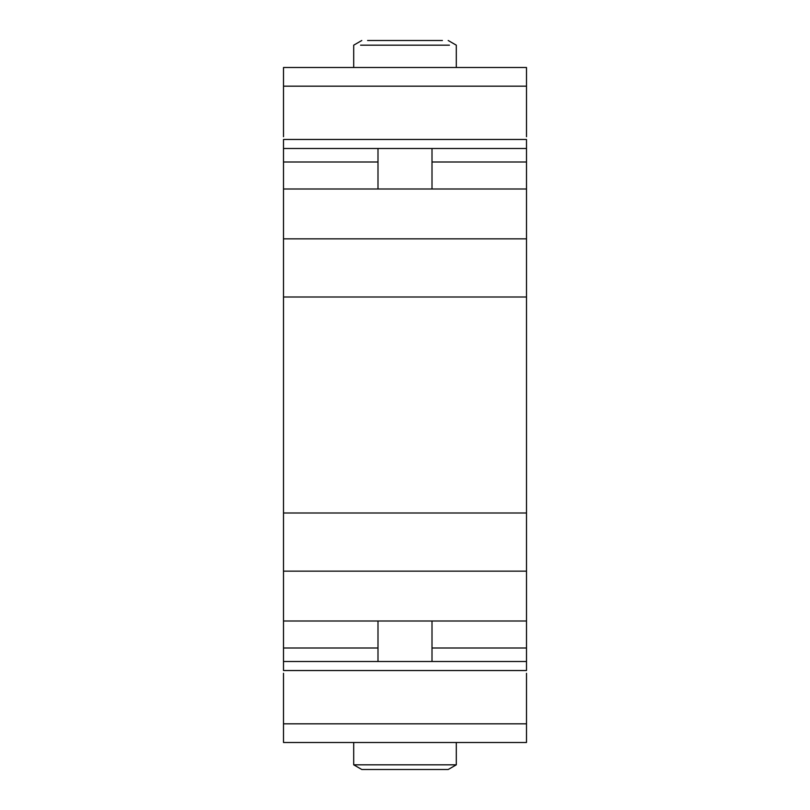 <?xml version="1.0" encoding="UTF-8"?>
<svg xmlns="http://www.w3.org/2000/svg" width="810" height="810" viewBox="0 0 810 810"><rect width="100%" height="100%" fill="white"/><g stroke="black" fill="none" stroke-linecap="round" stroke-linejoin="round"><path stroke-width="1.21" d="M283.5 723.826L283.5 742.497L526.5 742.497L526.5 723.826L283.5 723.826L283.5 673.282M283.5 620.997L526.5 620.997L526.5 670.538L283.5 670.538L283.5 139.462L526.5 139.462L526.5 189.003L283.5 189.003M283.5 136.718L283.5 86.174L526.5 86.174L526.5 67.503L283.5 67.503L283.5 86.174M449.428 764.822L353.697 764.822L361.797 769.5L448.203 769.5L456.303 764.822L449.428 764.822M449.428 45.178L360.572 45.178L449.428 45.178M442.412 40.5L367.588 40.5L442.412 40.5M526.5 86.174L526.5 136.718M283.5 513.003L526.5 513.003L526.5 571.151L283.5 571.151M526.5 673.282L526.5 723.826M526.5 661.497L283.5 661.497M283.5 238.849L526.5 238.849L526.5 513.003M526.5 296.997L283.5 296.997M283.5 148.503L526.5 148.503M526.5 189.003L526.5 238.849M526.5 571.151L526.5 620.997M526.5 648L432.003 648M377.997 648L283.5 648M526.5 162L432.003 162M377.997 162L283.5 162M377.997 620.997L377.997 661.497M432.003 620.997L432.003 661.497M353.697 764.822L353.697 742.497M456.303 764.822L456.303 742.497M377.997 189.003L377.997 148.503M432.003 189.003L432.003 148.503M353.697 67.503L353.697 45.178L361.797 40.5M456.303 67.503L456.303 45.178L448.203 40.5"/></g></svg>
